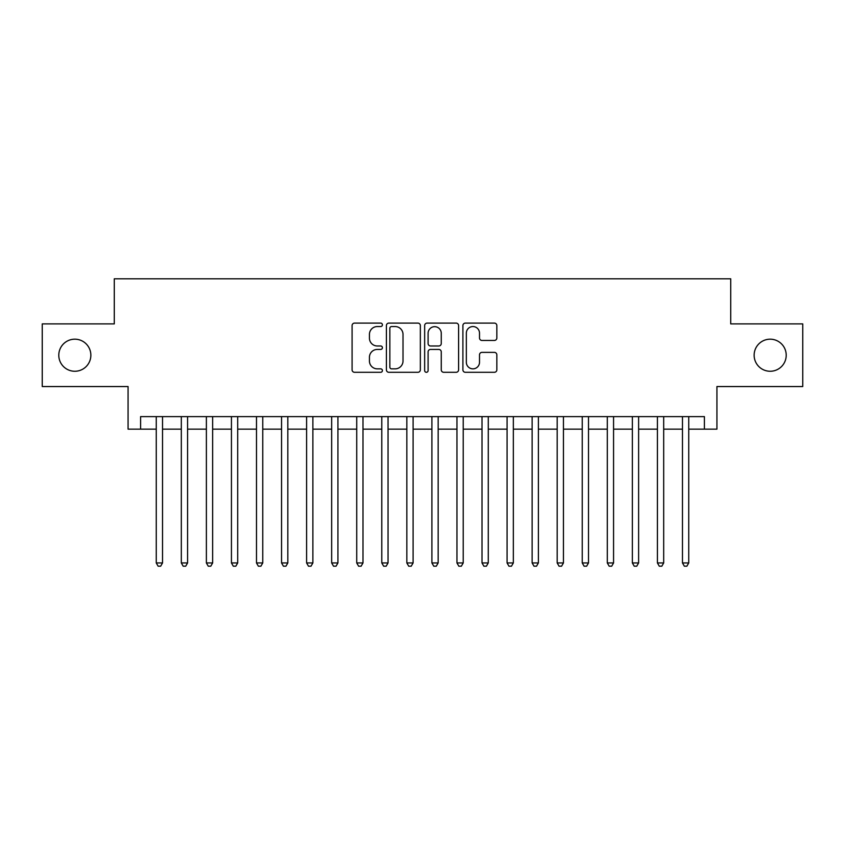 <?xml version="1.0" encoding="UTF-8"?>
<svg xmlns="http://www.w3.org/2000/svg" width="845" height="845" viewBox="0 0 845 845"><rect width="100%" height="100%" fill="white"/><g stroke="black" fill="none" stroke-linecap="round" stroke-linejoin="round"><path stroke-width="1.27" d="M382.405 324.829A1.722 1.722 0 0 0 380.683 323.107L354.551 323.107A2.461 2.461 0 0 0 352.09 325.568L352.09 369.835A2.461 2.461 0 0 0 354.551 372.296L380.683 372.296A1.722 1.722 0 0 0 382.405 370.575A1.722 1.722 0 0 0 380.683 368.853L377.303 368.853A7.869 7.869 0 0 1 369.434 360.984L369.434 357.298A7.869 7.869 0 0 1 377.303 349.429L380.683 349.429A1.722 1.722 0 0 0 382.405 347.707A1.722 1.722 0 0 0 380.683 345.985L377.303 345.985A7.869 7.869 0 0 1 369.434 338.106L369.434 334.419A7.869 7.869 0 0 1 377.303 326.55L380.683 326.55A1.722 1.722 0 0 0 382.405 324.829M754.141 355.217A16.034 16.034 0 0 0 770.175 371.261A16.034 16.034 0 0 0 786.209 355.217A16.034 16.034 0 0 0 770.175 339.183A16.034 16.034 0 0 0 754.141 355.217M58.791 355.217A16.034 16.034 0 0 0 74.825 371.261A16.034 16.034 0 0 0 90.859 355.217A16.034 16.034 0 0 0 74.825 339.183A16.034 16.034 0 0 0 58.791 355.217M494.378 340.45A2.461 2.461 0 0 0 496.839 337.989L496.839 325.568A2.461 2.461 0 0 0 494.378 323.107L465.363 323.107A2.461 2.461 0 0 0 462.902 325.568L462.902 369.835A2.461 2.461 0 0 0 465.363 372.296L494.378 372.296A2.461 2.461 0 0 0 496.839 369.835L496.839 354.837A2.461 2.461 0 0 0 494.378 352.376L481.956 352.376A2.461 2.461 0 0 0 479.506 354.837L479.506 362.273A6.58 6.58 0 0 1 472.925 368.853A6.58 6.58 0 0 1 466.345 362.273L466.345 333.131A6.58 6.58 0 0 1 472.925 326.55A6.58 6.58 0 0 1 479.506 333.131L479.506 337.989A2.461 2.461 0 0 0 481.956 340.45L494.378 340.45M140.597 429.144L140.597 416.617L704.403 416.617L704.403 429.144L716.93 429.144L716.93 386.545L802.75 386.545L802.75 323.899L730.714 323.899L730.714 278.797L114.286 278.797L114.286 323.899L42.25 323.899L42.25 386.545L128.07 386.545L128.07 429.144L156.262 429.144M420.345 325.568A2.461 2.461 0 0 0 417.884 323.107L388.869 323.107A2.461 2.461 0 0 0 386.408 325.568L386.408 369.835A2.461 2.461 0 0 0 388.869 372.296L417.884 372.296A2.461 2.461 0 0 0 420.345 369.835L420.345 325.568M427.116 323.107L456.131 323.107A2.461 2.461 0 0 1 458.592 325.568L458.592 369.835A2.461 2.461 0 0 1 456.131 372.296L443.709 372.296A2.461 2.461 0 0 1 441.259 369.835L441.259 351.879A2.461 2.461 0 0 0 438.798 349.429L430.559 349.429A2.461 2.461 0 0 0 428.098 351.879L428.098 370.575A1.722 1.722 0 0 1 426.376 372.296A1.722 1.722 0 0 1 424.655 370.575L424.655 325.568A2.461 2.461 0 0 1 427.116 323.107M162.525 429.144L181.316 429.144M187.579 429.144L206.381 429.144M212.644 429.144L231.435 429.144M237.698 429.144L256.489 429.144M262.753 429.144L281.554 429.144M287.818 429.144L306.608 429.144M312.872 429.144L331.662 429.144M337.926 429.144L356.727 429.144M362.991 429.144L381.782 429.144M388.045 429.144L406.836 429.144M413.099 429.144L431.901 429.144M438.164 429.144L456.955 429.144M463.218 429.144L482.009 429.144M488.273 429.144L507.074 429.144M513.337 429.144L532.128 429.144M538.392 429.144L557.182 429.144M563.446 429.144L582.247 429.144M588.511 429.144L607.302 429.144M613.565 429.144L632.356 429.144M638.619 429.144L657.421 429.144M663.684 429.144L682.475 429.144M688.738 429.144L704.403 429.144M391.573 326.55A1.722 1.722 0 0 0 389.851 328.272L389.851 367.131A1.722 1.722 0 0 0 391.573 368.853L395.133 368.853A7.869 7.869 0 0 0 403.012 360.984L403.012 334.419A7.869 7.869 0 0 0 395.133 326.55L391.573 326.55M441.259 333.257A6.58 6.58 0 0 0 434.679 326.677A6.58 6.58 0 0 0 428.098 333.257L428.098 343.524A2.461 2.461 0 0 0 430.559 345.985L438.798 345.985A2.461 2.461 0 0 0 441.259 343.524L441.259 333.257M162.525 416.617L162.525 562.95L156.262 562.95L156.262 416.617M162.525 562.95L160.645 566.203L158.142 566.203L156.262 562.95M187.579 416.617L187.579 562.95L181.316 562.95L181.316 416.617M187.579 562.95L185.71 566.203L183.196 566.203L181.316 562.95M212.644 416.617L212.644 562.95L206.381 562.95L206.381 416.617M212.644 562.95L210.764 566.203L208.261 566.203L206.381 562.95M237.698 416.617L237.698 562.95L231.435 562.95L231.435 416.617M237.698 562.95L235.818 566.203L233.315 566.203L231.435 562.95M262.753 416.617L262.753 562.95L256.489 562.95L256.489 416.617M262.753 562.95L260.883 566.203L258.369 566.203L256.489 562.95M287.818 416.617L287.818 562.95L281.554 562.95L281.554 416.617M287.818 562.95L285.937 566.203L283.434 566.203L281.554 562.95M312.872 416.617L312.872 562.95L306.608 562.95L306.608 416.617M312.872 562.95L310.992 566.203L308.488 566.203L306.608 562.95M337.926 416.617L337.926 562.95L331.662 562.95L331.662 416.617M337.926 562.95L336.046 566.203L333.543 566.203L331.662 562.95M362.991 416.617L362.991 562.95L356.727 562.95L356.727 416.617M362.991 562.95L361.111 566.203L358.607 566.203L356.727 562.95M388.045 416.617L388.045 562.95L381.782 562.95L381.782 416.617M388.045 562.95L386.165 566.203L383.662 566.203L381.782 562.95M413.099 416.617L413.099 562.95L406.836 562.95L406.836 416.617M413.099 562.95L411.219 566.203L408.716 566.203L406.836 562.95M438.164 416.617L438.164 562.95L431.901 562.95L431.901 416.617M438.164 562.95L436.284 566.203L433.781 566.203L431.901 562.95M463.218 416.617L463.218 562.95L456.955 562.95L456.955 416.617M463.218 562.95L461.338 566.203L458.835 566.203L456.955 562.95M488.273 416.617L488.273 562.95L482.009 562.95L482.009 416.617M488.273 562.95L486.393 566.203L483.889 566.203L482.009 562.95M513.337 416.617L513.337 562.95L507.074 562.95L507.074 416.617M513.337 562.95L511.457 566.203L508.954 566.203L507.074 562.95M538.392 416.617L538.392 562.95L532.128 562.95L532.128 416.617M538.392 562.95L536.512 566.203L534.008 566.203L532.128 562.95M563.446 416.617L563.446 562.95L557.182 562.95L557.182 416.617M563.446 562.95L561.566 566.203L559.063 566.203L557.182 562.95M588.511 416.617L588.511 562.95L582.247 562.95L582.247 416.617M588.511 562.95L586.631 566.203L584.117 566.203L582.247 562.95M613.565 416.617L613.565 562.95L607.302 562.95L607.302 416.617M613.565 562.95L611.685 566.203L609.182 566.203L607.302 562.95M638.619 416.617L638.619 562.95L632.356 562.95L632.356 416.617M638.619 562.95L636.739 566.203L634.236 566.203L632.356 562.95M663.684 416.617L663.684 562.95L657.421 562.95L657.421 416.617M663.684 562.95L661.804 566.203L659.29 566.203L657.421 562.95M688.738 416.617L688.738 562.95L682.475 562.95L682.475 416.617M688.738 562.95L686.858 566.203L684.355 566.203L682.475 562.95"/></g></svg>
